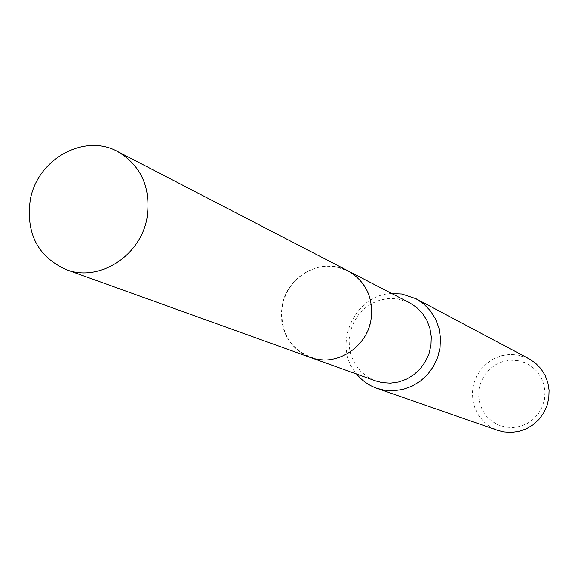 <?xml version="1.0" encoding="UTF-8"?>
<svg xmlns="http://www.w3.org/2000/svg" width="578" height="578" viewBox="0 0 578 578"><rect width="100%" height="100%" fill="white"/><g stroke="black" fill="none" stroke-linecap="round" stroke-linejoin="round"><path stroke-width="0.43" stroke-dasharray="2.89 2.17" d="M334.987 266.61L325.457 266.191L315.985 267.86L306.99 271.544L298.877 277.064L291.991 284.181L286.652 292.569L283.076 301.868L281.428 311.658L281.782 321.52L284.123 331.006L288.364 339.698L294.31 347.212L301.709 353.201L310.234 357.399L317.51 359.314L326.628 359.877L335.753 358.526L344.502 355.289L352.522 350.304L359.473 343.78L365.065 335.977L369.06 327.22L371.3 317.871L371.683 308.334L370.202 298.992L366.914 290.235L361.973 282.425L355.586 275.879L348.014 270.865L334.987 266.61C311.282 262.744 286.681 281.06 282.172 305.697C279.629 333.918 291.406 351.792 317.51 359.321C341.222 363.576 366.438 345.203 370.931 320.169C375.772 295.192 358.757 270.085 334.987 266.595M409.614 302.785L397.743 298.877L389.059 298.458L380.44 299.931L372.261 303.226L364.884 308.197L358.635 314.605L353.794 322.177L350.571 330.58L349.105 339.43L349.466 348.353L351.634 356.937L355.528 364.812L360.975 371.625L367.738 377.066L375.519 380.88M391.783 293.545C354.112 294.397 331.635 345.875 356.619 374.089M529.022 358.757L517.563 354.885L509.42 354.444L501.357 355.752L493.72 358.757L486.849 363.316L481.062 369.219L476.597 376.213L473.671 383.973L472.399 392.159L472.855 400.402L475.008 408.343L478.765 415.618L483.974 421.897L490.397 426.904L497.745 430.408M517.715 360.564L510.302 360.195L502.976 361.51L496.097 364.436L490 368.829L484.993 374.465L481.322 381.061L479.162 388.293L478.627 395.807L479.74 403.234L482.449 410.199L486.625 416.355L492.066 421.398L498.503 425.061L505.613 427.171L513.04 427.612L520.417 426.347L527.367 423.45L533.53 419.057L538.602 413.386L542.316 406.731L544.483 399.42L545.003 391.833L543.84 384.363L541.066 377.369L536.817 371.22L531.312 366.214L524.838 362.601L517.715 360.564M349.112 271.436L348.014 270.865C322.502 256.61 286.948 275.634 282.165 305.697C279.217 330.363 288.567 347.609 310.22 357.414M310.234 357.399L311.398 357.818"/><path stroke-width="0.87" d="M311.398 357.818L375.519 380.88L382.152 382.629L390.453 383.171L398.755 381.971L406.71 379.074L413.985 374.602L420.285 368.721L425.35 361.691L428.955 353.794L430.957 345.355L431.275 336.736L429.895 328.29L426.882 320.364L422.359 313.283L416.521 307.344L409.614 302.785L349.112 271.436M356.619 374.089C362.074 380.707 368.815 385.454 376.856 388.315L384.002 390.157L393.502 390.793L403.003 389.442L412.114 386.155L420.466 381.054L427.706 374.356L433.529 366.336L437.705 357.312L440.046 347.667L440.465 337.805L438.955 328.123L435.566 319.02L430.451 310.877L423.833 304.014L415.972 298.718L401.891 294.007L391.783 293.545M376.856 388.315L497.745 430.408L503.561 431.918L511.284 432.467L518.986 431.426L526.363 428.833L533.111 424.794L538.942 419.462L543.623 413.068L546.961 405.864L548.811 398.155L549.1 390.251L547.821 382.484L545.032 375.165L540.842 368.605L535.43 363.063L529.022 358.757L415.972 298.718M147.029 217.928C151.19 187.879 141.393 165.734 117.623 151.515C84.193 132.832 37.129 159.347 30.229 200.053C25.822 233.454 37.772 256.632 66.08 269.572C98.73 282.519 140.562 256.133 147.029 217.928M66.08 269.572L310.22 357.414C335.153 367.24 366.445 348.209 370.939 320.169C373.785 298.089 366.149 281.652 348.014 270.851L117.623 151.515"/></g></svg>

